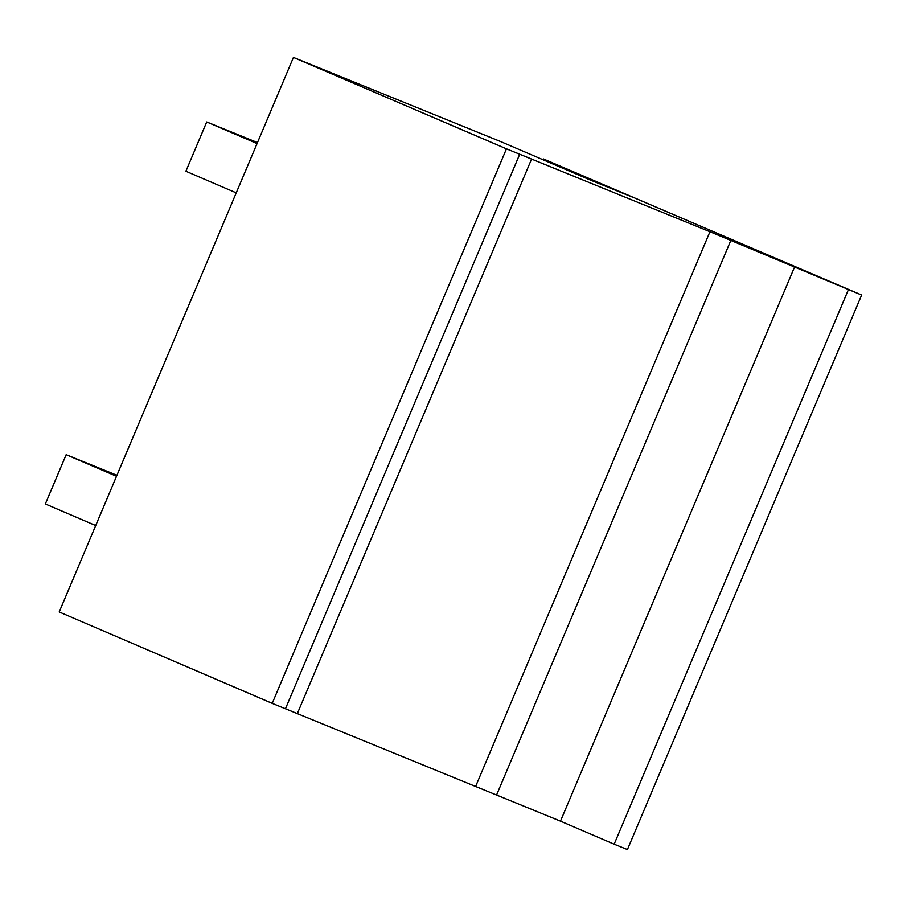 <?xml version="1.0" encoding="UTF-8"?>
<svg xmlns="http://www.w3.org/2000/svg" width="907" height="907" viewBox="0 0 907 907"><rect width="100%" height="100%" fill="white"/><g stroke="black" fill="none" stroke-linecap="round" stroke-linejoin="round"><path stroke-width="1.36" d="M542.964 159.723L543.316 158.906L631.646 196.796L589.244 179.586L500.913 141.685L293.437 57.447L59.204 611.964L272.213 703.356L560.481 821.141L614.164 844.179L627.417 849.553L861.65 295.036L709.954 231.727L506.457 148.839L293.437 57.447M543.316 158.906L861.65 295.036M506.457 148.839L272.213 703.356M116.515 476.277L66.166 454.679L116.935 475.291M257.055 143.567L206.705 121.969L185.89 171.253L236.239 192.862M206.705 121.969L257.475 142.58M66.166 454.679L45.35 503.963L95.7 525.561M709.954 231.727L475.71 786.244M531.491 159.281L297.258 713.786M730.736 240.65L496.503 795.167M794.725 266.624L560.481 821.141M848.408 289.662L614.164 844.179M519.711 154.224L285.467 708.73"/></g></svg>
